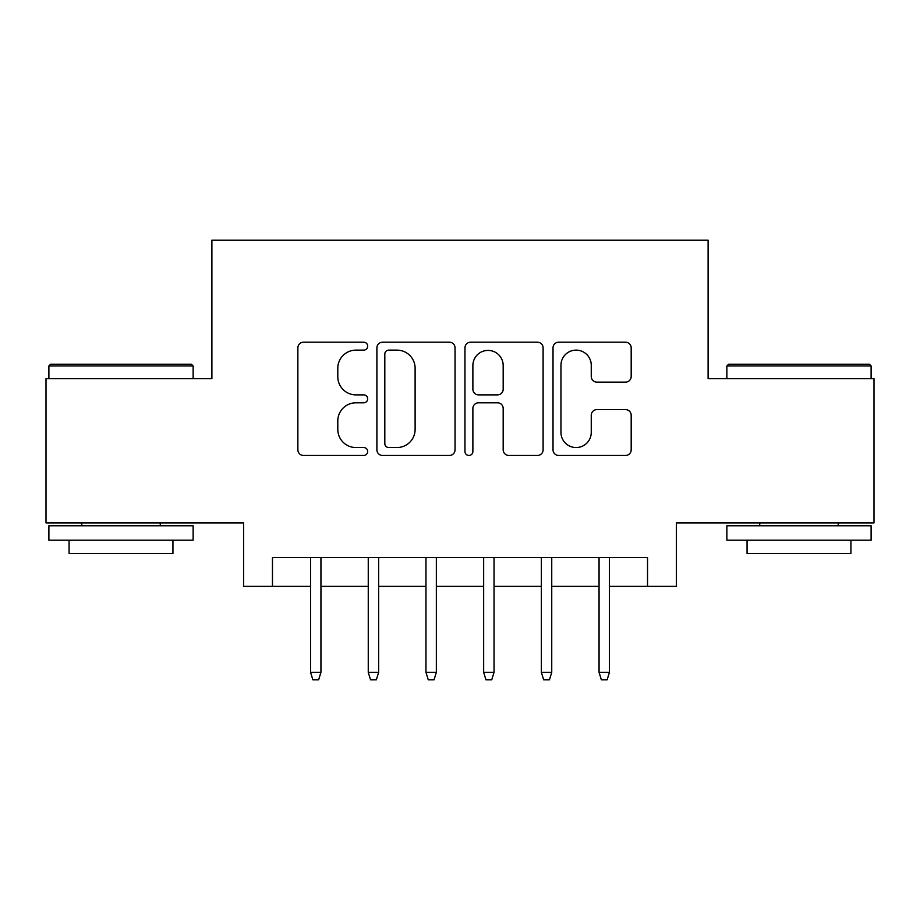 <?xml version="1.0" encoding="UTF-8"?>
<svg xmlns="http://www.w3.org/2000/svg" width="920" height="920" viewBox="0 0 920 920"><rect width="100%" height="100%" fill="white"/><g stroke="black" fill="none" stroke-linecap="round" stroke-linejoin="round"><path stroke-width="1.38" d="M367.678 346.161A3.967 3.967 0 0 0 363.722 342.205L303.542 342.205A5.658 5.658 0 0 0 297.873 347.863L297.873 449.811A5.658 5.658 0 0 0 303.542 455.469L363.722 455.469A3.967 3.967 0 0 0 367.678 451.513A3.967 3.967 0 0 0 363.722 447.546L355.925 447.546A18.124 18.124 0 0 1 337.801 429.421L337.801 420.923A18.124 18.124 0 0 1 355.925 402.799L363.722 402.799A3.967 3.967 0 0 0 367.678 398.843A3.967 3.967 0 0 0 363.722 394.875L355.925 394.875A18.124 18.124 0 0 1 337.801 376.751L337.801 368.253A18.124 18.124 0 0 1 355.925 350.129L363.722 350.129A3.967 3.967 0 0 0 367.678 346.161M625.519 382.133A5.658 5.658 0 0 0 631.189 376.464L631.189 347.863A5.658 5.658 0 0 0 625.519 342.205L558.693 342.205A5.658 5.658 0 0 0 553.023 347.863L553.023 449.811A5.658 5.658 0 0 0 558.693 455.469L625.519 455.469A5.658 5.658 0 0 0 631.189 449.811L631.189 415.265A5.658 5.658 0 0 0 625.519 409.595L596.919 409.595A5.658 5.658 0 0 0 591.261 415.265L591.261 432.4A15.145 15.145 0 0 1 576.104 447.546A15.145 15.145 0 0 1 560.958 432.4L560.958 365.286A15.145 15.145 0 0 1 576.104 350.129A15.145 15.145 0 0 1 591.261 365.286L591.261 376.464A5.658 5.658 0 0 0 596.919 382.133L625.519 382.133M272.469 586.362L272.469 557.509L647.53 557.509L647.53 586.362L676.372 586.362L676.372 522.893L874 522.893L874 378.637L708.112 378.637L708.112 240.166L211.887 240.166L211.887 378.637L46 378.637L46 522.893L243.627 522.893L243.627 586.362L310.558 586.362M455.043 347.863A5.658 5.658 0 0 0 449.385 342.205L382.547 342.205A5.658 5.658 0 0 0 376.889 347.863L376.889 449.811A5.658 5.658 0 0 0 382.547 455.469L449.385 455.469A5.658 5.658 0 0 0 455.043 449.811L455.043 347.863M470.614 342.205L537.452 342.205A5.658 5.658 0 0 1 543.11 347.863L543.11 449.811A5.658 5.658 0 0 1 537.452 455.469L508.852 455.469A5.658 5.658 0 0 1 503.182 449.811L503.182 408.468A5.658 5.658 0 0 0 497.524 402.799L478.549 402.799A5.658 5.658 0 0 0 472.88 408.468L472.88 451.513A3.967 3.967 0 0 1 468.924 455.469A3.967 3.967 0 0 1 464.956 451.513L464.956 347.863A5.658 5.658 0 0 1 470.614 342.205M320.942 586.362L368.253 586.362M378.637 586.362L425.96 586.362M436.344 586.362L483.655 586.362M494.04 586.362L541.362 586.362M551.747 586.362L599.058 586.362M609.442 586.362L647.53 586.362M388.78 350.129A3.967 3.967 0 0 0 384.813 354.096L384.813 443.578A3.967 3.967 0 0 0 388.78 447.546L396.991 447.546A18.124 18.124 0 0 0 415.115 429.421L415.115 368.253A18.124 18.124 0 0 0 396.991 350.129L388.78 350.129M503.182 365.562A15.145 15.145 0 0 0 488.037 350.416A15.145 15.145 0 0 0 472.88 365.562L472.88 389.206A5.658 5.658 0 0 0 478.549 394.875L497.524 394.875A5.658 5.658 0 0 0 503.182 389.206L503.182 365.562M310.558 672.336L312.869 679.834L318.63 679.834L320.942 672.336L310.558 672.336L310.558 557.509M320.942 672.336L320.942 557.509M50.611 364.216L191.406 364.216L193.131 365.953L48.886 365.953L50.611 364.216M121.014 540.201L48.886 540.201L48.886 525.78L193.131 525.78L193.131 540.201L121.014 540.201M172.937 540.201L172.937 553.472L69.081 553.472L69.081 540.201M728.594 364.216L869.388 364.216L871.113 365.953L726.869 365.953L728.594 364.216M798.985 540.201L726.869 540.201L726.869 525.78L871.113 525.78L871.113 540.201L798.985 540.201M850.919 540.201L850.919 553.472L747.063 553.472L747.063 540.201M368.253 672.336L370.565 679.834L376.337 679.834L378.637 672.336L368.253 672.336L368.253 557.509M378.637 672.336L378.637 557.509M425.96 672.336L428.26 679.834L434.033 679.834L436.344 672.336L425.96 672.336L425.96 557.509M436.344 672.336L436.344 557.509M483.655 672.336L485.967 679.834L491.74 679.834L494.04 672.336L483.655 672.336L483.655 557.509M494.04 672.336L494.04 557.509M541.362 672.336L543.662 679.834L549.435 679.834L551.747 672.336L541.362 672.336L541.362 557.509M551.747 672.336L551.747 557.509M599.058 672.336L601.369 679.834L607.131 679.834L609.442 672.336L599.058 672.336L599.058 557.509M609.442 672.336L609.442 557.509M48.886 378.637L48.886 365.953M81.776 525.78L81.776 522.893M160.241 525.78L160.241 522.893M193.131 378.637L193.131 365.953M726.869 378.637L726.869 365.953M759.759 525.78L759.759 522.893M838.223 525.78L838.223 522.893M871.113 378.637L871.113 365.953"/></g></svg>
